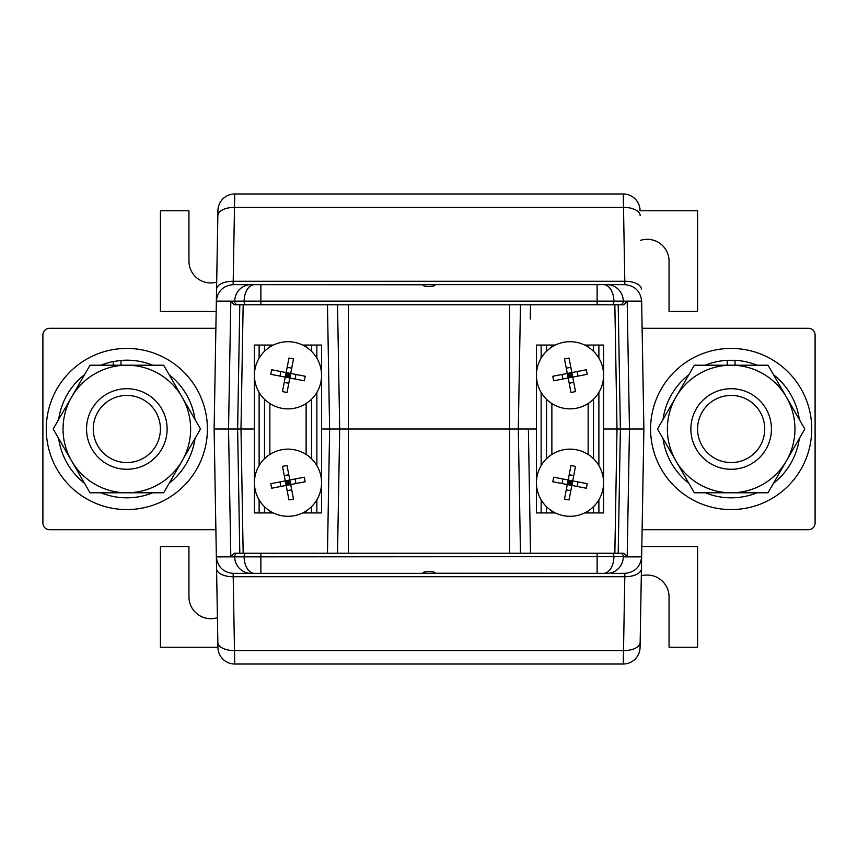 <?xml version="1.0" encoding="UTF-8"?>
<svg xmlns="http://www.w3.org/2000/svg" width="858" height="858" viewBox="0 0 858 858"><rect width="100%" height="100%" fill="white"/><g stroke="black" fill="none" stroke-linecap="round" stroke-linejoin="round"><path stroke-width="1.29" d="M230.813 556.638L234.255 553.228L623.745 553.228L627.187 556.638L230.813 556.638L228.528 429L214.125 429L237.623 429L228.528 429L230.813 301.362L244.112 301.34L627.187 301.362L629.472 429L620.377 429L629.472 429L627.187 556.638M434.62 573.369L435.038 573.219C435.489 570.87 422.522 570.87 422.962 573.219L606.938 573.369A16.785 16.377 90 0 0 623.316 556.874L641.645 556.874L643.875 429L629.472 429L643.875 429L641.645 301.126C640.443 291.152 634.845 285.66 624.86 284.631L623.273 193.983L234.727 193.983L233.14 284.631L422.962 284.781C422.511 287.13 435.478 287.13 435.038 284.781L423.38 284.631M641.645 301.126L216.355 301.126L217.943 210.478L214.125 429L217.943 647.522L216.355 556.874L623.316 556.638A3.357 3.271 -90 0 0 620.044 553.228M423.38 573.369L233.14 573.369L234.727 664.017L623.273 664.017L624.86 573.369L613.652 573.369A3.357 3.357 0 0 1 613.18 573.337M234.255 553.228L239.8 553.228L237.623 429L240.991 429L243.157 553.228L239.8 553.228M509.577 304.772L509.577 429L518.307 429L509.577 429L509.577 553.228M348.423 553.228L348.423 429L339.693 429L348.423 429L348.423 304.772M327.466 553.228L329.622 429L321.568 429L339.693 429L329.622 429L327.466 304.772M254.418 429L240.991 429L254.418 429M509.577 429L348.423 429L509.577 429M530.298 538.942L528.378 429L536.432 429L518.307 429L528.378 429L530.534 553.228M618.2 553.228L614.843 553.228L617.009 429L603.582 429L620.377 429L617.009 429L614.843 304.772L618.2 304.772L620.377 429L618.2 553.228L623.745 553.228M641.645 556.874L640.057 647.522L641.645 556.874C640.443 566.848 634.845 572.34 624.86 573.369M348.423 573.369L358.773 573.369M383.408 573.369L384.352 573.369M394.873 573.369L397.039 573.369M409.759 573.369L410.843 573.369M424.163 573.369L437.483 573.369M251.062 573.369L260.875 573.369L251.062 573.369A16.785 16.377 90 0 1 234.684 556.874L234.684 556.638A3.357 3.271 -90 0 1 237.956 553.228M318.211 573.369L341.709 573.369M516.291 573.369L539.789 573.369M217.943 647.522A16.785 16.785 0 0 0 234.727 664.017A16.785 16.785 0 0 1 217.943 647.522M216.559 568.629A16.785 8.398 -1 0 0 233.344 576.726L624.656 576.726A16.785 8.398 -179 0 0 641.441 568.629M216.355 556.874C217.557 566.848 223.155 572.34 233.14 573.369M640.057 647.522A16.785 16.785 0 0 1 623.273 664.017M614.843 553.228L597.125 553.228L597.125 573.369M600.225 553.228L610.295 553.228M247.705 553.228L243.157 553.228M260.875 573.369L260.875 553.228L257.775 553.228M327.702 538.942L329.622 429L327.702 319.058M640.583 240.347A21.825 21.825 0 0 1 669.058 261.132L669.058 311.486L697.586 311.486L697.586 210.768L640.068 210.768M627.187 301.362L623.745 304.772L234.255 304.772L230.813 301.362M603.41 284.631L611.282 284.631L603.41 284.631A16.785 10.478 90 0 1 613.888 301.04M243.157 304.772L240.991 429L237.623 429L239.8 304.772L260.875 304.772L260.875 284.631M509.577 284.631L499.227 284.631M474.592 284.631L473.648 284.631M463.127 284.631L460.961 284.631M448.241 284.631L447.157 284.631M433.837 284.631L420.517 284.631M434.62 284.631L606.938 284.631A16.785 16.377 -90 0 1 623.316 301.126L623.316 301.362A3.357 3.271 90 0 1 620.044 304.772M613.18 284.663A3.357 3.357 0 0 1 613.652 284.631L624.86 284.631M539.789 284.631L516.291 284.631M341.709 284.631L318.211 284.631M640.057 210.478A16.785 16.785 0 0 0 623.273 193.983A16.785 16.785 0 0 1 640.057 210.478M641.441 289.371A16.785 8.398 179 0 0 624.656 281.274L233.344 281.274A16.785 8.398 1 0 0 216.559 289.371M216.355 301.126C217.557 291.152 223.155 285.66 233.14 284.631M217.943 210.478A16.785 16.785 0 0 1 234.727 193.983M257.775 304.772L247.705 304.772M610.295 304.772L614.843 304.772M597.125 284.631L597.125 304.772L600.225 304.772M530.298 319.058L530.534 304.772M58.666 438.513A68.822 68.822 0 0 0 84.513 483.279M100.987 492.792A68.822 68.822 0 0 0 152.681 492.792M169.155 483.279A68.822 68.822 0 0 0 195.002 438.513M195.002 419.487A68.822 68.822 0 0 0 169.155 374.721M152.681 365.208A68.822 68.822 0 0 0 121.021 360.424L113.267 361.529A68.822 68.822 0 0 0 100.987 365.208M121.021 365.208L121.021 360.424M113.267 365.208L113.267 361.529M84.513 374.721A68.822 68.822 0 0 0 58.666 419.487M305.191 376.254A67.514 29.59 101 0 1 304.772 378.528A67.514 29.59 101 0 1 304.311 380.802L289.822 377.992L287.022 392.481A67.514 29.59 11 0 1 282.475 391.602L285.274 377.112L270.785 374.313A67.514 29.59 101 0 1 271.214 372.029A67.514 29.59 101 0 1 271.664 369.766L290.701 373.445L289.822 377.992L285.274 377.112L288.964 358.076A67.514 29.59 11 0 1 293.511 358.966L290.701 373.445L305.191 376.254M255.03 368.897A33.569 33.569 0 0 1 294.369 342.321A33.569 33.569 0 0 1 320.956 381.66A33.569 33.569 0 0 1 281.606 408.247A33.569 33.569 0 0 1 255.03 368.897M295.978 374.474L295.098 379.022M280.877 371.546L279.998 376.094M284.255 382.389L288.803 383.269M288.427 373.005L287.548 377.552M285.714 374.839L287.988 375.278L285.274 377.112M286.154 372.565L289.822 377.992M287.173 367.288L291.731 368.179M290.261 375.718L287.988 375.278L290.701 373.445M216.688 282.132A21.825 21.825 0 0 1 188.942 261.132L188.942 210.768L160.414 210.768L160.414 311.486L216.173 311.486M641.312 575.868A21.825 21.825 0 0 1 669.058 596.868L669.058 647.232L697.586 647.232L697.586 546.514L641.827 546.514M552.809 481.746A67.514 29.59 -79 0 1 553.228 479.472A67.514 29.59 -79 0 1 553.689 477.198L568.178 480.008L570.978 465.519A67.514 29.59 -169 0 1 575.525 466.398L572.726 480.888L587.215 483.687A67.514 29.59 -79 0 1 586.786 485.971A67.514 29.59 -79 0 1 586.336 488.234L567.299 484.555L568.178 480.008L572.726 480.888L569.036 499.924A67.514 29.59 -169 0 1 564.489 499.034L567.299 484.555L552.809 481.746M602.97 489.103A33.569 33.569 0 0 1 563.631 515.679A33.569 33.569 0 0 1 537.044 476.34A33.569 33.569 0 0 1 576.394 449.753A33.569 33.569 0 0 1 602.97 489.103M562.022 483.526L562.902 478.979M577.123 486.454L578.002 481.906M573.745 475.611L569.197 474.731M569.573 484.995L570.452 480.448M572.286 483.161L570.012 482.722L572.726 480.888M571.846 485.435L568.178 480.008M570.827 490.712L566.269 489.821M567.739 482.282L570.012 482.722L567.299 484.555M694.337 365.208L767.996 365.208L786.411 397.104A63.792 63.792 0 0 1 786.411 460.896L767.996 492.792L694.337 492.792L657.507 429L675.922 397.104A63.792 63.792 0 0 1 786.411 397.104L804.825 429L786.411 460.896A63.792 63.792 0 0 1 675.922 460.896A63.792 63.792 0 0 1 675.922 397.104L694.337 365.208M799.334 438.513A68.822 68.822 0 0 1 773.487 483.279M757.013 492.792A68.822 68.822 0 0 1 705.319 492.792M688.845 483.279A68.822 68.822 0 0 1 662.998 438.513M662.998 419.487A68.822 68.822 0 0 1 688.845 374.721M705.319 365.208A68.822 68.822 0 0 1 727.284 360.285L735.038 360.285A68.822 68.822 0 0 1 757.013 365.208M727.284 365.208L727.284 360.285M773.487 374.721A68.822 68.822 0 0 1 799.334 419.487M735.038 365.208L735.038 360.285M811.743 429A80.577 80.577 0 0 1 731.166 509.577A80.577 80.577 0 0 1 650.589 429A80.577 80.577 0 0 1 731.166 348.423A80.577 80.577 0 0 1 811.743 429M151.598 460.778A40.294 40.294 0 0 1 91.945 449.142A40.294 40.294 0 0 1 101.834 397.404M90.004 365.208L163.663 365.208L182.078 397.104A63.792 63.792 0 0 0 71.589 397.104L53.175 429L71.589 460.896A63.792 63.792 0 0 0 126.834 492.792L90.004 492.792L71.589 460.896A63.792 63.792 0 0 1 71.589 397.104L90.004 365.208M163.663 492.792L126.834 492.792A63.792 63.792 0 0 0 182.078 460.896L200.493 429L182.078 397.104A63.792 63.792 0 0 1 182.078 460.896L163.663 492.792M155.909 412.215A33.569 33.569 0 0 0 110.049 399.925A33.569 33.569 0 0 0 97.758 445.785A33.569 33.569 0 0 0 143.618 458.075A33.569 33.569 0 0 0 155.909 412.215M91.945 449.142A40.294 40.294 0 0 1 106.692 394.112A40.294 40.294 0 0 1 161.722 408.858A40.294 40.294 0 0 1 146.975 463.888A40.294 40.294 0 0 1 91.945 449.142M760.242 445.785A33.569 33.569 0 0 0 747.951 399.925A33.569 33.569 0 0 0 702.091 412.215A33.569 33.569 0 0 0 714.382 458.075A33.569 33.569 0 0 0 760.242 445.785M696.278 408.858A40.294 40.294 0 0 1 751.308 394.112A40.294 40.294 0 0 1 766.055 449.142A40.294 40.294 0 0 1 711.025 463.888A40.294 40.294 0 0 1 696.278 408.858M586.336 369.766A67.514 29.59 79 0 1 586.786 372.029A67.514 29.59 79 0 1 587.215 374.313L572.726 377.112L575.525 391.602A67.514 29.59 -11 0 1 570.978 392.481L568.178 377.992L553.689 380.802A67.514 29.59 79 0 1 553.228 378.528A67.514 29.59 79 0 1 552.809 376.254L571.846 372.565L572.726 377.112L568.178 377.992L564.489 358.966A67.514 29.59 -11 0 1 569.036 358.076L571.846 372.565L586.336 369.766M537.044 381.66A33.569 33.569 0 0 1 563.631 342.321A33.569 33.569 0 0 1 602.97 368.897A33.569 33.569 0 0 1 576.394 408.247A33.569 33.569 0 0 1 537.044 381.66M577.123 371.546L578.002 376.094M562.022 374.474L562.902 379.022M569.197 383.269L573.745 382.389M569.573 373.005L570.452 377.552M567.739 375.718L570.012 375.278L568.178 377.992M567.299 373.445L572.726 377.112M566.269 368.179L570.827 367.288M572.286 374.839L570.012 375.278L571.846 372.565M217.417 617.653A21.825 21.825 0 0 1 188.942 596.868L188.942 546.514L160.414 546.514L160.414 647.232L217.932 647.232M271.664 488.234A67.514 29.59 -101 0 1 271.214 485.971A67.514 29.59 -101 0 1 270.785 483.687L285.274 480.888L282.475 466.398A67.514 29.59 169 0 1 287.022 465.519L289.822 480.008L304.311 477.198A67.514 29.59 -101 0 1 304.772 479.472A67.514 29.59 -101 0 1 305.191 481.746L286.154 485.435L285.274 480.888L289.822 480.008L293.511 499.034A67.514 29.59 169 0 1 288.964 499.924L286.154 485.435L271.664 488.234M320.956 476.34A33.569 33.569 0 0 1 294.369 515.679A33.569 33.569 0 0 1 255.03 489.103A33.569 33.569 0 0 1 281.606 449.753A33.569 33.569 0 0 1 320.956 476.34M280.877 486.454L279.998 481.906M295.978 483.526L295.098 478.979M288.803 474.731L284.255 475.611M288.427 484.995L287.548 480.448M290.261 482.282L287.988 482.722L289.822 480.008M290.701 484.555L285.274 480.888M291.731 489.821L287.173 490.712M285.714 483.161L287.988 482.722L286.154 485.435M306.124 347.029L306.124 345.066L302.627 345.066M269.862 347.029L269.862 345.066L273.359 345.066M269.862 454.461L269.862 403.539M306.124 454.461L306.124 403.539M273.359 512.934L269.862 512.934L269.862 510.971M306.124 510.971L306.124 512.934L302.627 512.934M259.116 499.849L259.116 512.934L264.489 512.934L264.489 506.692M264.489 458.74L264.489 399.26M264.489 351.308L264.489 345.066L259.116 345.066L259.116 358.151M264.489 512.934L269.862 512.934M269.862 345.066L264.489 345.066M259.116 465.583L259.116 392.417M259.116 512.934L254.418 512.934L254.418 345.066L259.116 345.066M306.124 512.934L321.568 512.934L321.568 345.066L306.124 345.066M316.859 512.934L316.859 499.849M316.859 465.583L316.859 392.417M316.859 358.151L316.859 345.066M311.486 512.934L311.486 506.692M311.486 458.74L311.486 399.26M311.486 351.308L311.486 345.066M551.876 510.971L551.876 512.934L555.373 512.934M588.138 510.971L588.138 512.934L584.641 512.934M588.138 403.539L588.138 454.461M551.876 403.539L551.876 454.461M584.641 345.066L588.138 345.066L588.138 347.029M551.876 347.029L551.876 345.066L555.373 345.066M598.884 358.151L598.884 345.066L593.511 345.066L593.511 351.308M593.511 399.26L593.511 458.74M593.511 506.692L593.511 512.934L598.884 512.934L598.884 499.849M593.511 345.066L588.138 345.066M588.138 512.934L593.511 512.934M598.884 392.417L598.884 465.583M598.884 345.066L603.582 345.066L603.582 512.934L598.884 512.934M551.876 345.066L536.432 345.066L536.432 512.934L551.876 512.934M541.141 345.066L541.141 358.151M541.141 392.417L541.141 465.583M541.141 499.849L541.141 512.934M546.514 345.066L546.514 351.308M546.514 399.26L546.514 458.74M546.514 506.692L546.514 512.934M642.116 328.282L808.386 328.282A6.714 6.714 0 0 1 815.1 334.995L815.1 523.005A6.714 6.714 0 0 1 808.386 529.718L642.116 529.718M215.884 529.718L49.614 529.718A6.714 6.714 0 0 1 42.9 523.005L42.9 334.995A6.714 6.714 0 0 1 49.614 328.282L215.884 328.282M46.257 429A80.577 80.577 0 0 0 126.834 509.577A80.577 80.577 0 0 0 207.411 429A80.577 80.577 0 0 0 126.834 348.423A80.577 80.577 0 0 0 46.257 429M246.203 553.228A3.357 2.091 90 0 0 244.112 556.66M611.797 553.228A3.357 2.091 90 0 1 613.888 556.66M603.41 573.369A16.785 10.478 -90 0 0 613.888 556.96M254.59 573.369A16.785 10.478 -90 0 1 244.112 556.96M520.474 553.228L518.307 429L520.474 304.772M337.526 304.772L339.693 429L337.526 553.228M217.857 642.492A16.785 8.398 -1 0 0 234.642 650.589L623.358 650.589A16.785 8.398 -179 0 0 640.143 642.492M611.797 304.772A3.357 2.091 -90 0 0 613.888 301.34M246.203 304.772A3.357 2.091 -90 0 1 244.112 301.34M251.062 284.631A16.785 16.377 -90 0 0 234.684 301.126L234.684 301.362A3.357 3.271 90 0 0 237.956 304.772M254.59 284.631A16.785 10.478 90 0 0 244.112 301.04M640.143 215.508A16.785 8.398 179 0 0 623.358 207.411L234.642 207.411A16.785 8.398 1 0 0 217.857 215.508M611.282 573.369L613.298 573.326M611.282 284.631L613.298 284.674"/></g></svg>
